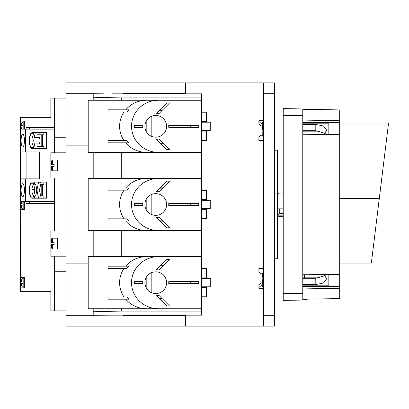 <?xml version="1.0" encoding="UTF-8"?>
<svg xmlns="http://www.w3.org/2000/svg" width="409" height="409" viewBox="0 0 409 409"><rect width="100%" height="100%" fill="white"/><g stroke="black" fill="none" stroke-linecap="round" stroke-linejoin="round"><path stroke-width="0.61" d="M201.571 278.555L210.257 278.555L210.257 286.806L201.571 286.806M123.39 93.819L123.39 93.308L185.497 93.308L185.497 82.884L263.682 82.884L263.682 326.116L66.053 326.116L66.053 145.865L88.206 145.865M185.497 82.884L66.053 82.884L66.053 145.865M262.256 136.074L262.159 130.66L262.159 136.074M263.682 273.948L262.476 273.948L262.256 272.926M262.159 284.92L262.476 282.726L262.159 278.34L262.159 285.937L262.476 287.113L262.159 284.92M262.159 272.926L262.159 278.34L262.476 273.948M263.682 282.726L262.476 282.726M263.682 287.113L262.476 287.113L262.215 285.799M263.682 121.887L262.476 121.887L262.215 123.201M262.159 124.08L262.159 130.66L262.476 126.274L262.159 124.08L262.476 121.887L262.159 124.08M201.571 122.194L210.257 122.194L210.257 130.445L201.571 130.445M283.227 213.498L279.751 213.498L277.578 215.86L279.751 213.498L279.751 208.846M283.227 216.663L277.578 216.663L277.578 215.86L283.227 215.86M283.227 208.846L277.578 208.846L277.578 193.968L283.227 193.968M263.682 326.116L274.536 326.116L274.536 82.884L263.682 82.884M104.06 315.181L201.571 315.181L201.571 311.075L121.284 311.075L93.201 311.735L93.201 315.257L111.729 315.181M104.06 93.819L93.201 93.743L93.201 97.265L121.284 97.925L201.571 97.925L201.571 93.819L111.729 93.819M93.201 311.735L93.201 308.744M93.201 256.622L93.201 230.558M93.201 178.442L93.201 152.378M93.201 100.256L93.201 97.265M185.497 326.116L185.497 315.181M123.39 315.181L123.39 315.692L185.497 315.692M185.497 93.819L185.497 93.308M66.053 93.743L93.201 93.743M66.053 315.257L93.201 315.257M66.053 263.135L88.206 263.135M121.284 311.075L121.284 308.744M121.284 256.622L121.284 230.558M121.284 178.442L121.284 152.378M121.284 100.256L121.284 97.925M160.87 143.692L163.636 143.692M146.192 121.161L146.192 131.478M163.636 108.947L160.87 108.947M190.686 127.296A17.372 17.372 0 0 0 190.686 125.343M160.87 221.872L163.636 221.872M146.192 199.341L146.192 209.659M163.636 187.128L160.87 187.128M190.686 205.476A17.372 17.372 0 0 0 190.686 203.524M160.87 300.053L163.636 300.053M146.192 277.522L146.192 287.839M163.636 265.308L160.87 265.308M190.686 283.657A17.372 17.372 0 0 0 190.686 281.704M201.571 311.075L201.571 97.925M201.571 208.626L210.257 208.626L210.257 200.374L201.571 200.374M151.836 136.448L151.836 116.187M151.836 214.633L151.836 194.367M151.836 292.813L151.836 272.552M159.137 298.319L161.898 298.319M161.898 267.046L159.137 267.046M161.898 110.681L159.137 110.681M159.137 141.954L161.898 141.954M161.898 188.866L159.137 188.866M159.137 220.134L161.898 220.134M274.536 150.584L274.536 258.416M274.756 150.205L277.363 150.205L277.363 258.795L274.756 258.795M263.682 120.655L258.902 120.655L258.902 121.499L261.075 123.38L261.944 123.38L261.944 122.536L262.302 122.536M258.902 121.499L258.902 124.213L261.075 126.095L261.944 126.095L261.944 123.38M261.075 123.38L261.075 126.095M263.682 136.074L261.944 136.074L261.944 135.231L261.075 135.231L258.902 137.112L258.902 140.67L263.682 140.67M258.902 137.956L263.682 137.956M263.682 271.044L258.902 271.044L258.902 271.888L261.075 273.769L261.944 273.769L261.944 272.926L263.682 272.926M263.682 268.33L258.902 268.33L258.902 271.044M262.302 286.464L261.944 286.464L261.944 282.905L261.075 282.905L258.902 284.787L258.902 288.345L263.682 288.345M261.944 285.62L261.075 285.62L261.075 282.905M261.075 285.62L258.902 287.501M263.682 126.274L262.476 126.274M263.682 135.052L262.476 135.052M302.772 293.539L302.772 300.053L283.227 300.395L283.227 115.461L302.772 115.461L302.772 293.539L283.227 293.539M320.15 131.151L303.488 131.151L303.401 130.722M302.772 127.925L303.248 130.722L315.799 130.722L325.201 133.39M325.201 275.61L315.799 278.278L303.248 278.278L302.772 281.075M303.401 278.278L303.488 277.849L320.15 277.849M304.715 274.736L304.265 277.849M339.69 125.026L388.31 125.026L388.55 123.063L371.357 263.11L339.69 263.11M302.772 115.461L302.772 108.947L283.227 108.605L283.227 115.461M302.772 109.269L339.69 109.914L339.69 120.752L302.772 120.057M302.772 122.639L339.69 122.639L339.69 120.752M339.69 122.639L339.69 298.59L307.113 299.132L307.113 299.654L302.772 299.731M324.046 274.582L326.658 278.861L323.483 282.997L315.799 284.557L315.799 278.278M302.772 284.557L315.799 284.557M302.772 124.443L315.799 124.443L323.483 126.003L326.658 130.139L324.046 134.418M302.772 123.804L328.831 123.804M302.772 285.196L328.831 285.196M328.831 122.639L328.831 134.459M328.831 274.541L328.831 286.361L339.69 286.361M302.772 286.361L328.831 286.361M339.69 288.248L302.772 288.943M302.772 274.751L339.69 274.454M339.69 134.546L302.772 134.249M201.571 199.72L206.565 199.72L206.565 190.384L201.571 190.384M108.058 221.003L128.947 221.003L126.989 218.835L108.058 218.835L108.058 221.003M108.058 187.997L128.947 187.997L126.989 190.165L108.058 190.165L108.058 187.997M124.05 218.835A26.979 26.058 180 0 1 124.05 190.165M201.571 178.442L158.508 178.442A26.979 26.058 180 0 0 131.529 204.5A26.979 26.058 180 0 0 158.508 230.558L146.58 230.558A26.979 26.058 180 0 1 125.701 221.003M158.508 178.442L146.58 178.442A26.979 26.058 180 0 0 125.701 187.997M158.508 230.558L201.571 230.558M168.733 205.476L198.748 205.476L198.748 203.524L168.733 203.524L168.733 205.476M166.841 227.844A23.344 23.344 0 0 0 169.5 227.736L158.907 217.143A13.032 13.032 0 0 1 156.504 217.506L166.841 227.844M158.907 191.857L169.5 181.264A23.344 23.344 0 0 0 166.841 181.156L156.504 191.494A13.032 13.032 0 0 1 158.907 191.857M144.888 204.5A10.859 10.859 0 0 0 155.747 215.359A10.859 10.859 0 0 0 166.606 204.5A10.859 10.859 0 0 0 155.747 193.641A10.859 10.859 0 0 0 144.888 204.5M142.736 205.476L142.736 203.524L134.029 203.524L134.029 205.476L142.736 205.476M146.58 230.558L88.206 230.558L88.206 178.442L146.58 178.442M134.341 203.524A23.61 22.802 180 0 0 134.341 205.476M202.22 199.72L202.22 200.374M202.22 208.626L202.22 209.28M206.565 199.72L206.565 200.374M206.565 208.626L206.565 218.616L201.571 218.616M201.571 209.28L206.565 209.28M201.571 121.539L206.565 121.539L206.565 112.204L201.571 112.204M108.058 142.823L128.947 142.823L126.989 140.65L108.058 140.65L108.058 142.823M108.058 109.817L128.947 109.817L126.989 111.984L108.058 111.984L108.058 109.817M124.05 140.65A26.979 26.058 180 0 1 124.05 111.984M201.571 100.256L158.508 100.256A26.979 26.058 180 0 0 131.529 126.32A26.979 26.058 180 0 0 158.508 152.378L146.58 152.378A26.979 26.058 180 0 1 125.701 142.823M158.508 100.256L146.58 100.256A26.979 26.058 180 0 0 125.701 109.817M158.508 152.378L201.571 152.378M168.733 127.296L198.748 127.296L198.748 125.343L168.733 125.343L168.733 127.296M166.841 149.663A23.344 23.344 0 0 0 169.5 149.556L158.907 138.963A13.032 13.032 0 0 1 156.504 139.326L166.841 149.663M158.907 113.676L169.5 103.083A23.344 23.344 0 0 0 166.841 102.976L156.504 113.308A13.032 13.032 0 0 1 158.907 113.676M144.888 126.32A10.859 10.859 0 0 0 155.747 137.179A10.859 10.859 0 0 0 166.606 126.32A10.859 10.859 0 0 0 155.747 115.461A10.859 10.859 0 0 0 144.888 126.32M142.736 127.296L142.736 125.343L134.029 125.343L134.029 127.296L142.736 127.296M146.58 152.378L88.206 152.378L88.206 100.256L146.58 100.256M134.341 125.343A23.61 22.802 180 0 0 134.341 127.296M202.22 121.539L202.22 122.194M202.22 130.445L202.22 131.095M206.565 121.539L206.565 122.194M206.565 130.445L206.565 140.435L201.571 140.435M201.571 131.095L206.565 131.095M201.571 277.905L206.565 277.905L206.565 268.565L201.571 268.565M108.058 299.184L128.947 299.184L126.989 297.016L108.058 297.016L108.058 299.184M108.058 266.177L128.947 266.177L126.989 268.35L108.058 268.35L108.058 266.177M124.05 297.016A26.979 26.058 180 0 1 124.05 268.35M201.571 256.622L158.508 256.622A26.979 26.058 180 0 0 131.529 282.68A26.979 26.058 180 0 0 158.508 308.744L146.58 308.744A26.979 26.058 180 0 1 125.701 299.184M158.508 256.622L146.58 256.622A26.979 26.058 180 0 0 125.701 266.177M158.508 308.744L201.571 308.744M168.733 283.657L198.748 283.657L198.748 281.704L168.733 281.704L168.733 283.657M166.841 306.024A23.344 23.344 0 0 0 169.5 305.917L158.907 295.324A13.032 13.032 0 0 1 156.504 295.692L166.841 306.024M158.907 270.037L169.5 259.444A23.344 23.344 0 0 0 166.841 259.337L156.504 269.674A13.032 13.032 0 0 1 158.907 270.037M144.888 282.68A10.859 10.859 0 0 0 155.747 293.539A10.859 10.859 0 0 0 166.606 282.68A10.859 10.859 0 0 0 155.747 271.821A10.859 10.859 0 0 0 144.888 282.68M142.736 283.657L142.736 281.704L134.029 281.704L134.029 283.657L142.736 283.657M146.58 308.744L88.206 308.744L88.206 256.622L146.58 256.622M134.341 281.704A23.61 22.802 180 0 0 134.341 283.657M202.22 277.905L202.22 278.555M202.22 286.806L202.22 287.461M206.565 277.905L206.565 278.555M206.565 286.806L206.565 296.796L201.571 296.796M201.571 287.461L206.565 287.461M54.331 152.813L54.331 98.088L66.053 98.088M54.331 137.761L66.053 137.761M21.391 126.969L21.539 129.142M21.539 123.426L21.539 125.665L21.539 123.426L23.18 121.821L24.361 121.759M21.539 125.665L23.057 125.665L23.057 126.969L21.539 126.969M21.391 283.335L21.483 284.746M21.391 125.665L21.483 124.254M54.331 98.088L50.854 98.088L50.854 117.634L20.45 117.634L20.45 121.105L24.361 121.105L24.361 129.142M21.539 279.787L21.539 282.031L21.539 279.787L23.18 278.181L24.361 278.12M21.539 282.031L23.057 282.031L23.057 283.335L21.539 283.335M21.391 205.149L21.483 206.565M21.391 282.031L21.483 280.62M20.665 199.29L20.45 277.471L24.361 277.471L24.361 287.895L20.45 287.895L20.45 291.366L50.854 291.366L50.854 310.912L54.331 310.912L54.331 256.187M21.539 201.678L21.539 203.851L21.534 201.678M21.539 203.851L23.057 203.851L23.057 205.149L21.539 205.149M21.391 203.851L21.483 202.435M24.361 201.678L24.361 209.71L20.45 209.71M57.367 170.839L57.367 159.98L50.854 159.98L50.854 170.839L57.367 170.839L57.367 159.98M20.45 199.29L20.665 131.529M50.854 238.161L50.854 249.02L57.367 249.02L57.367 238.161L50.854 238.161L50.854 230.993L66.053 230.993L66.053 256.187L50.854 256.187L50.854 249.02M57.367 249.02L57.367 238.161M51.979 170.839A21.718 21.718 0 0 1 51.749 169.863L51.769 169.863A21.697 21.697 0 0 1 51.324 166.279L54.111 166.279L54.111 164.541L52.664 164.541L52.664 159.98M52.664 164.541L51.324 164.541A21.697 21.697 0 0 1 51.769 160.957L51.749 160.957A21.718 21.718 0 0 1 51.979 159.98M50.854 170.839L50.854 178.007L66.053 178.007L66.053 152.813L50.854 152.813L50.854 159.98M54.331 230.993L54.331 178.007M54.331 193.053L66.053 193.053M54.331 215.947L66.053 215.947M54.331 271.239L66.053 271.239M54.331 310.912L66.053 310.912M20.45 277.471L20.45 287.895M20.45 121.105L20.45 131.529M51.979 249.02A21.718 21.718 0 0 1 51.749 248.043L51.769 248.043A21.697 21.697 0 0 1 51.324 244.459L54.111 244.459L54.111 242.721L51.324 242.721A21.697 21.697 0 0 1 51.769 239.137L51.749 239.137A21.718 21.718 0 0 1 51.979 238.161M52.664 249.02L52.664 244.459M52.664 242.721L52.664 238.161M52.664 170.839L52.664 166.279M31.876 191.034L34.172 191.034A5.941 1.539 -90 0 0 34.192 190.165A5.941 1.539 -90 0 0 34.172 189.301L31.876 189.301M38.625 182.133L37.383 187.746A10.859 10.491 90 0 0 37.383 192.588L38.625 198.201M31.023 182.133L29.095 187.797L29.095 192.532L30.532 196.755A2.173 2.096 -90 0 0 32.505 198.201L46.626 198.201L46.626 182.133L31.023 182.133L34.688 182.133L34.233 184.193M34.233 196.141L34.688 198.201M39.274 198.201L41.11 197.767L39.837 192.005A8.252 7.97 90 0 1 39.837 188.329L41.11 182.567L39.274 182.133M33.4 132.618L35.235 133.053L33.962 138.815A8.252 7.97 90 0 0 33.962 142.49L35.235 148.252L33.4 148.687L39.146 148.687L39.146 146.514M33.155 132.618L32.838 133.702M32.838 147.603L33.155 148.687L31.023 148.687L46.626 148.687L46.626 132.618L32.505 132.618A2.173 2.096 -90 0 0 30.532 134.065L29.095 138.283L29.095 143.017L31.023 148.687M33.344 196.141L34.944 196.141A5.971 1.544 -90 0 0 36.493 190.165A5.971 1.544 -90 0 0 34.944 184.193L33.344 184.193M24.269 143.574L24.008 141.519L24.438 141.519M24.269 137.726L24.008 139.786L24.438 139.786M34.274 137.393L39.126 137.393C39.877 138.032 40.113 139.73 39.821 142.49L39.126 143.912L34.274 143.912M37.045 137.393L37.045 134.791L41.207 134.791L41.207 146.514L37.045 146.514L37.045 143.912M40.726 196.029L43.85 196.029L43.85 198.201M40.726 184.306L41.207 184.306L41.207 196.029M39.826 188.365L39.826 191.969M41.207 146.514L43.85 146.514L43.85 148.687M41.207 134.791L42.684 134.791L42.684 146.514M41.207 184.306L43.85 184.306L43.85 182.133M42.684 184.306L42.684 196.029M43.85 132.618L43.85 134.791L42.684 134.791M39.146 134.791L39.146 132.618M21.079 140.65C21.181 136.703 21.743 134.53 22.766 134.137C23.507 134.28 24.029 135.66 24.335 138.283C24.606 143.349 24.085 146.31 22.766 147.168C21.743 146.775 21.181 144.602 21.079 140.65M21.079 190.165C21.181 186.218 21.743 184.045 22.766 183.651C24.085 184.51 24.606 187.47 24.335 192.532C24.029 195.154 23.507 196.54 22.766 196.683C21.743 196.289 21.181 194.117 21.079 190.165M33.676 147.603L31.948 142.516L31.948 138.789L33.676 133.702L30.874 133.702L29.305 138.324L29.305 142.981L30.874 147.603L33.676 147.603M25.573 201.678L25.573 178.876L20.665 178.876L20.665 201.678L54.331 201.678M33.676 197.118L31.948 192.031L31.948 188.304L33.676 183.217L30.874 183.217L29.305 187.838L29.305 192.496L30.874 197.118L33.676 197.118M25.573 129.142L25.573 151.944L20.665 151.944L20.665 129.142L54.331 129.142M25.573 151.944L39.494 151.944L39.494 178.876L25.573 178.876M26.094 129.142L26.094 127.403L54.331 127.403M29.412 127.403L29.412 129.142M26.094 201.678L26.094 203.416L54.331 203.416M26.094 151.944L26.094 178.876M29.412 201.678L29.412 203.416M263.682 315.257L274.536 315.257M263.682 93.743L274.536 93.743M379.312 198.314L339.69 198.314M315.799 124.443L315.799 130.722M23.18 121.821L23.18 129.142M23.18 278.181L23.18 287.179C22.981 287.614 22.434 287.077 21.539 285.574M23.18 201.678L23.18 208.999C22.802 209.321 22.255 208.784 21.539 207.394M36.36 192.588L37.383 192.588M36.36 187.746L37.383 187.746M33.308 196.029A5.971 1.544 -90 0 0 34.56 190.165A5.971 1.544 -90 0 0 33.308 184.301M24.09 141.519A3.799 0.982 -90 0 0 24.315 143.206M24.315 138.099A3.799 0.982 -90 0 0 24.09 139.786M279.209 193.968L277.363 192.123M339.69 123.063L388.55 123.063M21.478 128.38L21.534 129.142M23.18 287.179L24.361 287.241M23.18 208.999L24.361 209.06"/></g></svg>

